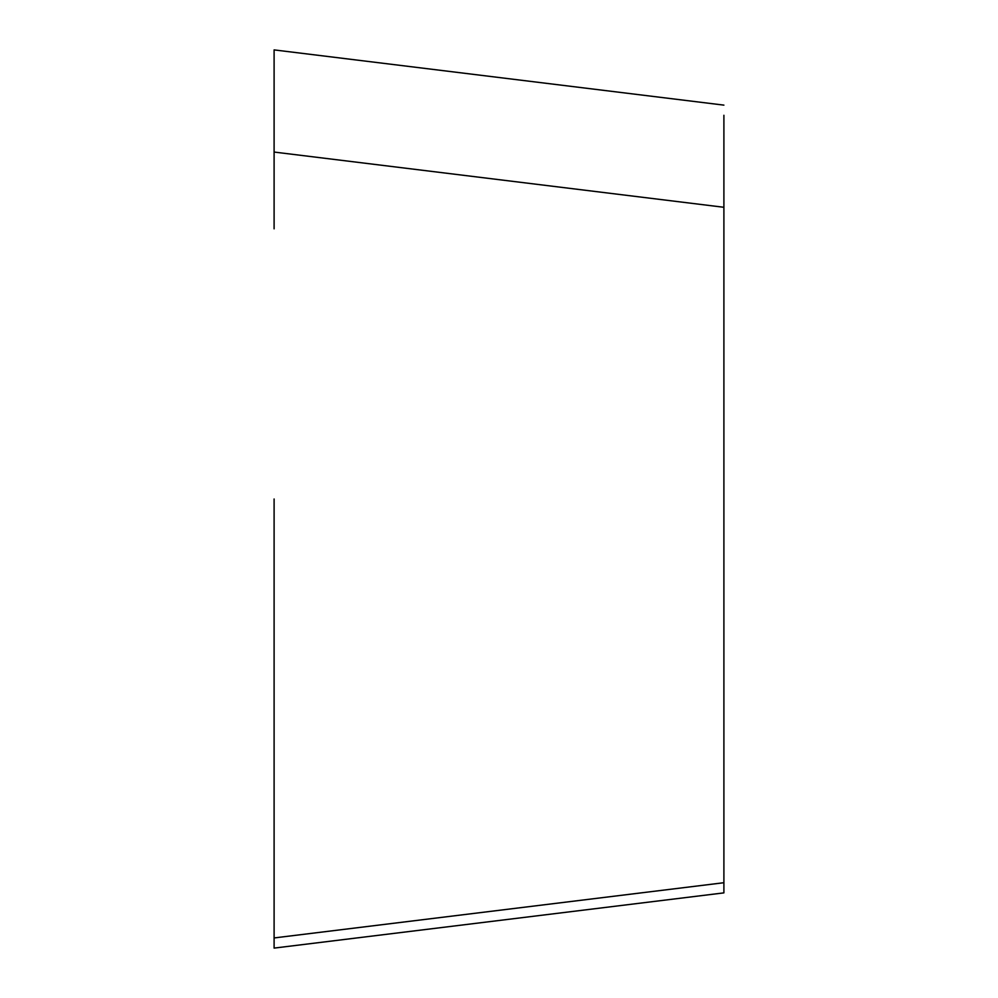 <?xml version="1.0" encoding="UTF-8"?>
<svg xmlns="http://www.w3.org/2000/svg" width="998" height="998" viewBox="0 0 998 998"><rect width="100%" height="100%" fill="white"/><g stroke="black" fill="none" stroke-linecap="round" stroke-linejoin="round"><path stroke-width="1.5" d="M723.899 115.281L723.899 892.873L274.101 948.1L274.101 499M723.899 207.285L274.101 152.058L274.101 60.055M723.899 892.873L274.101 948.1L274.101 937.945L723.899 882.719M274.101 49.9L723.899 105.127L274.101 49.9L274.101 60.13M274.101 152.058L274.101 228.829"/></g></svg>
